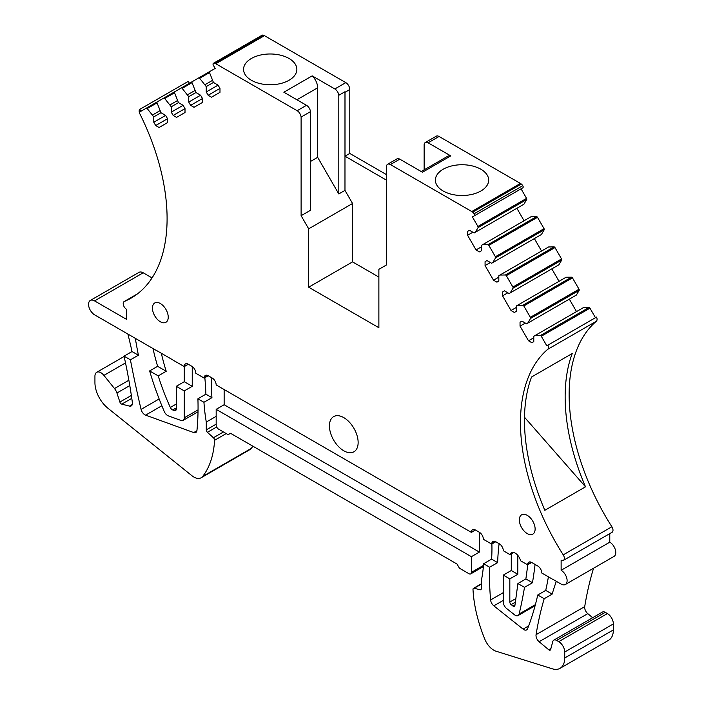 <?xml version="1.0" encoding="UTF-8"?>
<svg xmlns="http://www.w3.org/2000/svg" width="704" height="704" viewBox="0 0 704 704"><rect width="100%" height="100%" fill="white"/><g stroke="black" fill="none" stroke-linecap="round" stroke-linejoin="round"><path stroke-width="1.06" d="M513.753 552.543L510.039 554.682A7.7 4.444 -120 0 1 511.421 552.781A7.7 4.444 -120 0 1 520.494 560.718L527.595 564.819A563.983 325.618 -120 0 0 527.657 564.221A5.641 3.256 -120 0 1 528.801 562.17A5.641 3.256 -120 0 1 531.617 562.443L537.742 565.981A5.641 3.256 -120 0 1 541.728 572.977L553.15 579.577A5.641 3.256 -120 0 1 553.951 579.946L561.132 584.091A8.457 4.884 -120 0 0 565.356 584.505A8.457 4.884 -120 0 0 566.658 577.729A8.457 4.884 -120 0 0 561.132 570.275L561.132 560.173A4.55 2.631 -120 0 0 563.402 560.393A4.55 2.631 -120 0 0 563.226 554.849A173.659 100.267 -120 0 1 547.694 349.334A4.558 2.631 -120 0 0 547.923 345.154L546.806 345.796L541.297 336.257A1.126 0.651 -120 0 0 540.373 335.553L534.917 335.614L533.782 336.266L533.782 341.642L531.881 342.742L528.502 340.789L520.036 326.137L520.036 322.23L521.946 321.13L526.592 323.814L527.727 323.162L530.508 318.463A1.162 0.669 -120 0 0 530.367 317.319L523.811 305.967A1.162 0.669 -120 0 0 522.887 305.272L517.431 305.334L516.305 305.985L516.305 311.362L514.395 312.453L511.016 310.499L502.559 295.847L502.559 291.94L504.46 290.84L509.115 293.533L510.242 292.882L513.022 288.182A1.162 0.669 -120 0 0 512.882 287.038L506.326 275.678A1.162 0.669 -120 0 0 505.41 274.991L499.946 275.053L498.819 275.704L498.819 281.072L496.918 282.172L493.53 280.218L485.074 265.566L485.074 261.659L486.974 260.559L491.63 263.252L492.756 262.601L495.537 257.902A1.162 0.669 -120 0 0 495.405 256.758L488.84 245.397A1.162 0.669 -120 0 0 487.925 244.71L482.46 244.772L481.334 245.423L481.334 250.791L479.433 251.891L476.045 249.938L467.588 235.286L467.588 231.378L469.489 230.278L474.144 232.962L475.27 232.311L478.051 227.612A1.126 0.651 -120 0 0 477.91 226.459L472.402 216.92L522.834 187.801A1.734 1.003 -120 0 0 522.764 185.689A4.55 2.631 -120 0 0 521.338 184.052A8.457 4.884 -120 0 0 520.432 183.445L439.067 136.47A5.641 3.256 -120 0 0 436.251 136.198L425.286 142.525A5.641 3.256 -120 0 0 424.142 144.575L424.142 169.866M475.27 232.311L523.926 204.222L526.706 199.522A1.126 0.651 -120 0 0 526.566 198.37L521.057 188.83L472.402 216.92M524.066 220.748L516.877 208.296M492.756 262.601L541.411 234.511L544.192 229.803A1.162 0.669 -120 0 0 544.051 228.668L537.495 217.307A1.162 0.669 -120 0 0 536.58 216.621L531.115 216.682L482.46 244.772M541.552 251.029L534.362 238.577M510.242 292.882L558.897 264.792L561.678 260.093A1.162 0.669 -120 0 0 561.537 258.949L554.981 247.588A1.162 0.669 -120 0 0 554.066 246.902L548.601 246.963L499.946 275.053M559.038 281.318L551.839 268.858M527.727 323.162L576.374 295.073L579.163 290.374A1.162 0.669 -120 0 0 579.022 289.23L572.466 277.869A1.162 0.669 -120 0 0 571.542 277.182L566.086 277.244L517.431 305.334M576.514 311.599L569.325 299.138M595.461 317.706L589.952 308.167A1.126 0.651 -120 0 0 589.028 307.463L583.563 307.525L534.917 335.614M547.694 349.334L596.35 321.244A4.558 2.631 -120 0 0 596.578 317.064L547.923 345.154M596.35 321.244A173.659 100.267 -120 0 0 611.882 526.759A4.55 2.631 -120 0 1 612.058 532.303L563.402 560.393M565.356 584.505L614.011 556.415A8.457 4.884 -120 0 0 615.314 549.639A8.457 4.884 -120 0 0 609.778 542.186L609.778 533.623M593.569 568.225A451.185 260.498 -120 0 0 584.716 606.602A5.641 3.256 -120 0 0 587.778 613.642L592.654 617.716M556.31 581.31A451.185 260.498 -120 0 0 552.165 594.114L544.192 598.717L537.75 595.003A404.254 233.402 -120 0 1 527.569 628.76A5.641 3.256 -120 0 1 526.645 629.895A5.641 3.256 -120 0 1 523.081 629.112L493.838 605.845A5.641 3.256 -120 0 1 490.618 599.958A265.39 153.226 -120 0 1 489.658 567.23L483.613 563.746A169.198 97.689 -120 0 1 481.29 580.818L481.29 588.65A2.253 1.302 -120 0 1 480.823 589.679A2.253 1.302 -120 0 1 480.137 589.75L474.153 588.28A2.253 1.302 -120 0 0 473.466 588.35A2.253 1.302 -120 0 0 473 589.503A112.798 65.12 -120 0 0 484.933 639.452A14.661 8.466 -120 0 0 496.047 651.209L552.332 668.8A22.563 13.024 -120 0 0 560.05 668.325L608.696 640.235A22.563 13.024 -120 0 0 613.369 629.904L613.369 623.92A8.457 4.884 -120 0 0 607.394 613.562L605.264 612.339A5.641 3.256 -120 0 0 602.448 612.058L553.793 640.147A5.641 3.256 -120 0 0 552.763 641.617L550.642 649.546A2.253 1.302 -120 0 1 550.229 650.126A2.253 1.302 -120 0 1 548.75 649.774L539.123 641.731L587.778 613.642M201.168 477.752A14.661 8.466 -120 0 0 202.638 476.467A112.798 65.12 -120 0 0 214.57 440.299A2.253 1.302 -120 0 0 213.418 437.747L207.434 432.309A2.253 1.302 -120 0 1 206.281 429.871L206.281 422.048A169.198 97.689 -120 0 1 203.949 402.283L197.912 398.798A265.39 153.226 -120 0 1 196.953 430.408A5.641 3.256 -120 0 1 195.809 432.502A5.641 3.256 -120 0 1 193.723 432.564L145.614 415.131A5.641 3.256 -120 0 1 141.082 409.385A852.87 492.404 -120 0 1 130.416 359.823L124.054 356.154A451.185 260.498 -120 0 1 132.37 402.538A5.641 3.256 -120 0 1 131.252 405.926A5.641 3.256 -120 0 1 129.51 406.102L121.766 404.14A2.253 1.302 -120 0 1 119.882 402.063L116.926 393.008A8.457 4.884 -120 0 0 114.488 388.546L103.91 375.382A8.457 4.884 -120 0 0 96.686 372.31A8.457 4.884 -120 0 0 94.934 376.182L94.934 382.624A22.563 13.024 -120 0 0 107.818 408.144L191.84 475.649A14.661 8.466 -120 0 0 201.168 477.752L249.823 449.662A14.661 8.466 -120 0 0 251.284 448.378A112.798 65.12 -120 0 0 252.894 446.204M152.055 277.913L143.194 272.8A8.457 4.884 -120 0 0 138.961 272.378L90.306 300.467A8.457 4.884 -120 0 0 92.435 313.051L93.676 314.301L155.549 350.02A5.641 3.256 -120 0 1 156.35 350.39L172.304 359.603A5.641 3.256 -120 0 1 173.105 360.158L184.263 366.599L188.338 364.25M189.411 83.274L188.302 81.347L139.647 109.437A4.558 2.631 -120 0 0 139.876 113.872A173.659 100.267 -120 0 1 131.12 298.109A173.659 100.267 -120 0 1 124.344 301.453A4.55 2.631 -120 0 0 124.168 301.541A4.55 2.631 -120 0 0 123.464 305.193A4.55 2.631 -120 0 0 126.438 309.206L126.438 319.308L94.538 300.89A8.457 4.884 -120 0 0 90.306 300.467M386.452 174.61L349.791 153.446L349.791 89.54A5.641 3.256 -120 0 0 345.805 82.632L264.449 35.658A8.457 4.884 -120 0 0 263.534 35.209A4.55 2.631 -120 0 0 262.108 35.2A1.734 1.003 -120 0 0 262.038 35.235A1.734 1.003 -120 0 0 261.976 35.279M522.834 187.801L474.188 215.89A1.734 1.003 -120 0 0 474.118 213.778A4.55 2.631 -120 0 0 472.683 212.142A8.457 4.884 -120 0 0 471.777 211.534L390.412 164.56L399.784 159.157L422.453 172.242L450.771 155.892L428.102 142.806A5.641 3.256 -120 0 0 425.286 142.525M480.867 169.242A26.646 15.382 180 0 1 488.673 180.118A26.646 15.382 180 0 1 472.226 194.339A26.646 15.382 180 0 1 443.186 191.004A26.646 15.382 180 0 1 435.38 180.118A26.646 15.382 180 0 1 451.827 165.906A26.646 15.382 180 0 1 480.867 169.242M552.165 594.114L545.723 590.392A404.254 233.402 -120 0 0 548.407 576.84M537.75 595.003L545.723 590.392M544.192 598.717A451.185 260.498 -120 0 0 536.061 634.691A5.641 3.256 -120 0 0 539.123 641.731M560.05 668.325A22.563 13.024 -120 0 0 564.722 657.994L564.722 652.01A8.457 4.884 -120 0 0 558.738 641.652L556.618 640.429A5.641 3.256 -120 0 0 553.793 640.147M517.801 555.35L517.801 574.27L509.828 578.873L509.828 602.034A2.253 1.302 -120 0 0 511.122 604.595L513.014 606.1A2.253 1.302 -120 0 0 514.43 606.417A2.253 1.302 -120 0 0 514.888 605.634L517.906 583.546L525.879 578.934L527.833 564.678M510.039 554.682L503.307 550.704A5.641 3.256 -120 0 0 499.312 543.796L495.739 541.728A5.641 3.256 -120 0 0 492.923 541.455A5.641 3.256 -120 0 0 491.806 543.347A265.39 153.226 -120 0 0 491.691 544.095L483.393 539.299A169.198 97.689 -120 0 0 483.34 538.71A5.641 3.256 -120 0 0 479.38 532.286L475.385 529.98A5.641 3.256 -120 0 0 472.569 529.698A5.641 3.256 -120 0 0 471.398 532.286L475.385 529.98M535.102 605.73L518.056 615.569A5.641 3.256 -120 0 1 514.501 614.786L506.554 608.458A5.641 3.256 -120 0 1 503.307 602.061L503.307 575.115L511.28 570.504L511.28 553.969M527.234 533.579A11.167 6.45 -120 0 0 532.814 534.125A11.167 6.45 -120 0 0 532.814 521.233A11.167 6.45 -120 0 0 521.646 514.782A11.167 6.45 -120 0 0 519.939 523.732A11.167 6.45 -120 0 0 527.234 533.579M160.336 321.754A11.167 6.45 -120 0 0 165.924 322.3A11.167 6.45 -120 0 0 165.924 309.408A11.167 6.45 -120 0 0 154.757 302.966A11.167 6.45 -120 0 0 153.041 311.907A11.167 6.45 -120 0 0 160.336 321.754M343.781 450.78A20.302 11.722 -120 0 0 353.936 451.783A20.302 11.722 -120 0 0 353.936 428.34A20.302 11.722 -120 0 0 333.634 416.618A20.302 11.722 -120 0 0 330.519 432.89A20.302 11.722 -120 0 0 343.781 450.78M475.473 530.033L471.398 532.382L216.172 384.93A5.641 3.256 -120 0 0 212.186 378.022L208.19 375.716A5.641 3.256 -120 0 0 205.374 375.434A5.641 3.256 -120 0 0 204.23 377.564A169.198 97.689 -120 0 0 204.178 378.101L195.879 373.305A265.39 153.226 -120 0 0 195.765 372.434A5.641 3.256 -120 0 0 191.831 366.274L188.25 364.206A5.641 3.256 -120 0 0 185.434 363.924A5.641 3.256 -120 0 0 184.263 366.511L184.263 381.709L176.29 386.311L184.263 390.914L184.263 417.815L198.053 409.86M390.412 164.56A5.641 3.256 -120 0 0 387.596 164.287A5.641 3.256 -120 0 0 386.452 166.329L386.452 264.968L378.875 269.342L378.875 327.73L308.686 287.206L308.686 228.826L301.11 215.697L301.11 117.058A5.641 3.256 -120 0 0 297.158 110.722L215.794 63.747A8.457 4.884 -120 0 0 214.887 63.298A4.55 2.631 -120 0 0 213.453 63.29A1.734 1.003 -120 0 0 213.382 63.325A1.734 1.003 -120 0 0 213.382 65.322L215.169 68.411L209.66 71.588A1.126 0.651 -120 0 0 209.51 72.574L213.426 82.438L218.082 85.131L219.982 88.422L219.982 92.33L211.526 97.214L208.138 95.26L206.237 91.969L206.237 86.592L199.646 78.276A1.162 0.669 -120 0 0 198.73 77.898L192.166 81.69A1.162 0.669 -120 0 0 192.034 82.667L195.941 92.532L200.596 95.225L202.497 98.516L202.497 102.423L194.04 107.307L190.652 105.354L188.751 102.062L188.751 96.686L182.16 88.37A1.162 0.669 -120 0 0 181.245 87.991L174.689 91.784A1.162 0.669 -120 0 0 174.548 92.761L178.455 102.626L183.11 105.318L185.011 108.61L185.011 112.517L176.554 117.401L173.175 115.447L171.266 112.156L171.266 106.779L164.674 98.463A1.162 0.669 -120 0 0 163.759 98.094L157.203 101.878A1.162 0.669 -120 0 0 157.062 102.854L160.978 112.728L165.625 115.412L167.534 118.703L167.534 122.61L159.069 127.503L155.69 125.541L153.78 122.25L153.78 116.873L147.198 108.557A1.162 0.669 -120 0 0 146.282 108.187L140.765 111.373L139.647 109.437M518.056 615.569A5.641 3.256 -120 0 0 519.112 614.011A563.983 325.618 -120 0 0 524.498 587.347L517.906 583.546M509.828 578.873L503.307 575.115M517.801 574.27L511.28 570.504M198.026 411.778L183.102 420.402A5.641 3.256 -120 0 1 181.007 420.464L168.335 415.87A5.641 3.256 -120 0 1 164.278 411.532A225.597 130.249 -120 0 1 149.635 370.929L158.233 375.892A169.198 97.689 -120 0 0 170.324 407.466A3.388 1.954 -120 0 0 172.709 409.966L174.337 410.546A3.388 1.954 -120 0 0 175.586 410.511A3.388 1.954 -120 0 0 176.29 408.962L176.29 386.311M183.102 420.402A5.641 3.256 -120 0 0 184.263 417.815M472.683 212.142L521.338 184.052M192.245 366.529L192.245 386.311L184.263 390.914M152.962 348.533A225.597 130.249 -120 0 0 157.617 366.318L149.635 370.929M135.37 338.369A5.641 3.256 -120 0 0 135.467 339.354A852.87 492.404 -120 0 0 138.389 355.221L132.026 351.551A451.185 260.498 -120 0 0 127.89 334.057M130.416 359.823L138.389 355.221M197.912 398.798L205.894 394.187A265.39 153.226 -120 0 0 204.838 377.722M527.595 564.819L531.661 562.47M524.498 587.347L532.47 582.745A563.983 325.618 -120 0 0 535.084 564.441M489.658 567.23L497.631 562.628L491.594 559.143A169.198 97.689 -120 0 0 491.885 543.981M499.11 543.673A265.39 153.226 -120 0 0 497.631 562.628M491.691 544.095L495.766 541.746M158.233 375.892L166.214 371.281L157.617 366.318M161.33 353.267A169.198 97.689 -120 0 0 166.214 371.281M399.784 159.157A5.641 3.256 -120 0 0 396.968 158.875L387.596 164.287M386.452 180.136L345.013 156.209L349.791 153.446M345.013 156.209L345.013 92.303A5.641 3.256 -120 0 0 344.978 91.731L344.978 190.37L352.554 203.491L352.554 261.879L378.875 277.077M296.93 99.766L317.662 87.798L317.662 157.335L338.8 193.943L338.8 95.304L344.978 91.731M338.8 95.304A5.641 3.256 -120 0 0 334.84 88.959L312.171 75.874A11.282 6.512 -120 0 1 317.662 87.798M301.11 117.058L310.482 111.646A5.641 3.256 -120 0 0 306.522 105.31L283.853 92.224L312.171 75.874M301.11 215.697L310.482 210.285L310.482 111.646M450.771 155.892A11.282 6.512 -120 0 0 447.612 156.314L421.238 171.538M289.054 58.494A26.646 15.382 180 0 1 296.859 69.37A26.646 15.382 180 0 1 280.403 83.591A26.646 15.382 180 0 1 251.363 80.256A26.646 15.382 180 0 1 243.558 69.37A26.646 15.382 180 0 1 260.005 55.158A26.646 15.382 180 0 1 289.054 58.494M214.887 63.298L263.534 35.209M208.138 95.26L219.982 88.422M206.237 91.969L218.082 85.131M206.237 86.592L213.426 82.438M205.11 84.638L212.3 80.485M199.646 78.276L209.51 72.574M198.73 77.898L215.169 68.411M190.652 105.354L202.497 98.516M188.751 102.062L200.596 95.225M188.751 96.686L195.941 92.532M187.625 94.732L194.814 90.578M182.16 88.37L192.034 82.667M181.245 87.991L192.166 81.69M173.175 115.447L185.011 108.61M171.266 112.156L183.11 105.318M171.266 106.779L178.455 102.626M170.139 104.826L177.329 100.672M164.674 98.463L174.548 92.761M163.759 98.094L178.966 89.311M155.69 125.541L167.534 118.703M153.78 122.25L165.625 115.412M153.78 116.873L160.978 112.728M152.654 114.919L159.843 110.774M147.198 108.557L157.062 102.854M146.282 108.187L157.203 101.878M206.281 422.048L216.172 416.337M224.145 389.629L224.145 404.73L216.172 409.341L216.172 424.996A3.388 1.954 -120 0 0 218.566 429.141L228.131 434.667L230.525 433.286L457.037 564.054L459.439 568.207L469.005 573.734A3.388 1.954 -120 0 0 470.703 573.901A3.388 1.954 -120 0 0 471.398 572.352L471.398 556.688L479.38 552.086L479.38 532.286M561.132 570.275L609.778 542.186M544.834 510.303L585.517 486.816A173.659 100.267 -120 0 1 572.211 353.522L531.529 377.01A173.659 100.267 -120 0 0 544.834 510.303M528.502 340.789L533.782 337.735M520.036 326.137L525.325 323.083M520.036 322.23L521.946 321.13M530.508 318.463L579.163 290.374M530.367 317.319L579.022 289.23M523.811 305.967L572.466 277.869M522.887 305.272L571.542 277.182M511.016 310.499L516.305 307.454M502.559 295.847L507.839 292.794M513.022 288.182L561.678 260.093M512.882 287.038L561.537 258.949M506.326 275.678L554.981 247.588M505.41 274.991L554.066 246.902M493.53 280.218L498.819 277.165M485.074 265.566L490.362 262.513M485.074 261.659L486.974 260.559M495.537 257.902L544.192 229.803M495.405 256.758L544.051 228.668M488.84 245.397L537.495 217.307M487.925 244.71L536.58 216.621M479.433 251.891L481.334 250.791M476.045 249.938L481.334 246.884M467.588 235.286L472.877 232.232M467.588 231.378L469.489 230.278M483.613 563.746L491.594 559.143M203.949 402.283L211.93 397.681L205.894 394.187M211.834 377.819A169.198 97.689 -120 0 0 211.93 397.681M204.178 378.101L208.243 375.751M124.054 356.154L132.026 351.551M471.398 556.688L216.172 409.341M479.38 552.086L224.145 404.73M192.245 386.311L184.263 381.709M532.47 582.745L525.879 578.934M310.482 161.471L317.662 157.335M308.686 287.206L352.554 261.879M308.686 228.826L352.554 203.491M338.8 193.943L344.978 190.37M524.498 417.234L585.517 486.816M471.777 211.534L520.432 183.445M428.102 142.806L439.067 136.47M536.061 634.691L584.716 606.602M509.828 602.034L515.856 598.558M548.75 649.774L550.915 648.525M513.014 606.1L514.976 604.965M511.122 604.595L515.363 602.149M523.081 629.112L528.66 625.891M519.112 614.011L535.401 604.613M184.263 366.511L188.25 364.206M527.657 564.221L531.15 562.206M145.614 415.131L161.85 405.75M141.082 409.385L159.148 398.957M135.467 339.354L136.268 338.888M193.723 432.564L196.909 430.725M491.806 543.347L495.123 541.429M490.618 599.958L503.307 592.627M493.838 605.845L503.307 600.371M170.324 407.466L176.29 404.026M345.013 92.303L349.791 89.54M334.84 88.959L345.805 82.632M297.158 110.722L306.522 105.31M215.794 63.747L264.449 35.658M213.453 63.29L262.108 35.2M124.344 301.453L137.412 293.911M94.538 300.89L143.194 272.8M129.51 406.102L132.273 404.51M121.766 404.14L131.78 398.358M119.882 402.063L131.349 395.437M116.926 393.008L129.782 385.581M114.488 388.546L128.858 380.248M103.91 375.382L125.506 362.912M202.638 476.467L251.284 448.378M214.57 440.299L226.23 433.567M213.418 437.747L223.45 431.957M207.434 432.309L216.674 426.976M206.281 429.871L216.172 424.16M204.23 377.564L207.786 375.505M471.398 572.352L483.498 565.365M480.137 589.75L481.228 589.125M474.153 588.28L481.29 584.162M564.722 657.994L613.369 629.904M564.722 652.01L613.369 623.92M558.738 641.652L607.394 613.562M556.618 640.429L605.264 612.339M563.226 554.849L611.882 526.759M541.297 336.257L589.952 308.167M540.373 335.553L589.028 307.463M478.051 227.612L526.706 199.522M477.91 226.459L526.566 198.37M474.118 213.778L522.764 185.689M174.337 410.546L176.246 409.446M172.709 409.966L176.29 407.898M262.038 35.235L213.382 63.325M137.491 293.85L124.168 301.541M124.124 356.47L96.686 372.31M483.393 566.57L470.703 573.901M481.29 583.836L473.466 588.35"/></g></svg>
